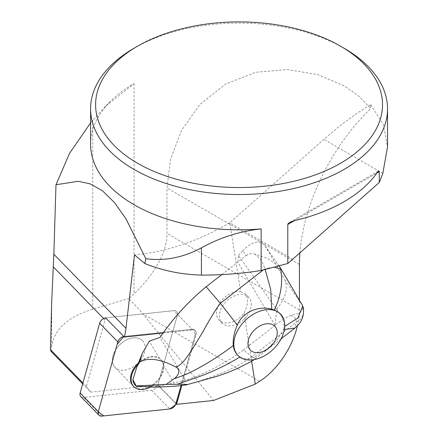 <?xml version="1.0" encoding="UTF-8"?>
<svg xmlns="http://www.w3.org/2000/svg" width="438" height="438" viewBox="0 0 438 438"><rect width="100%" height="100%" fill="white"/><g stroke="black" fill="none" stroke-linecap="round" stroke-linejoin="round"><path stroke-width="0.33" stroke-dasharray="2.19 1.64" d="M240.67 291.692L245.099 293.619C248.598 298.103 248.247 304.574 244.037 313.044A18.56 12.549 -44.2 0 1 219.175 320.2A18.56 12.549 -44.2 0 1 220.982 301.36A18.56 12.549 -44.2 0 1 240.67 291.692L229.802 222.8L323.912 139.35A282.094 162.865 120 0 1 370.701 104.551L370.701 108.476L358.766 96.064L344.005 85.717L317.621 74.575L287.421 69.576L255.71 72.286L225.389 84.156L199.92 104.436L181.398 130.584L170.541 159.301L166.993 187.979L166.993 233.438C167.316 253.936 151.115 277.807 134.077 293.832A59.387 34.29 120 0 1 128.695 298.535C134.548 304.426 139.235 309.518 142.744 313.811L213.58 400.469M251.636 361.23L244.037 313.044M297.418 325.867A59.387 34.29 120 0 0 299.428 309.896L299.428 300.189M299.882 252.879A148.471 85.717 -60 0 1 370.701 108.476M238.431 255.485L242.734 250.662L246.156 255.6L237.779 262.11L238.431 255.485L283.441 318.848L275.064 325.363L276.602 309.682A51.963 37.767 -30.5 0 1 276.635 309.365M276.767 309.217C285.571 298.13 288.286 288.379 284.908 279.948L264.683 245.198C259.312 239.542 251.998 241.365 242.734 250.662M142.432 340.633A19.135 12.943 -44.2 0 1 142.487 340.693A19.135 12.943 -44.2 0 1 137.806 363.316A19.135 12.943 -44.2 0 1 115.068 367.394A19.135 12.943 -44.2 0 1 114.417 366.65A19.135 12.943 -44.2 0 1 120.236 344.306A19.135 12.943 -44.2 0 1 142.432 340.633M137.494 364.635A19.135 12.943 135.8 0 1 159.503 358.487L161.184 359.894A19.135 12.943 -44.2 0 1 161.239 359.948A19.135 12.943 -44.2 0 1 163.44 363.721L163.659 365.533A19.135 12.943 135.8 0 1 150.513 386.721L150.71 386.929A19.135 12.943 -44.2 0 1 150.398 387.099M163.44 363.721L161.184 359.894M82.694 383.885L90.721 392.13L157.806 385.095L175.972 403.754M51.038 351.375L51.689 346.19C54.317 329.179 67.999 316.844 92.741 309.19L128.695 298.535M90.721 392.13L86.401 386.557L105.038 320.003A77.948 52.713 135.8 0 0 105.613 317.818A5.891 3.986 -44.2 0 1 105.919 317.78A5.891 3.986 135.8 0 0 105.613 317.818M86.401 386.557L82.941 382.998M344.044 48.207A148.471 85.717 0 0 0 134.077 48.207M292.781 259.181L229.786 222.811C197.637 241.376 165.871 252.074 134.488 254.905M163.144 333L192.693 329.902A5.891 3.986 -44.2 0 1 195.518 330.772A5.891 3.986 -44.2 0 1 196.158 334.369L181.863 385.424M110.069 101.682L105.312 106.494L134.077 83.51A148.471 85.717 0 0 0 110.069 101.682A148.471 85.717 0 0 0 90.589 144.118M370.701 104.551L383.283 124.43L387.531 146.872M105.312 106.494L90.589 122.886M123.784 336.483L186.982 329.841L194.488 329.803L194.691 336.926L181.086 385.517L195.572 333.772A5.891 3.986 135.8 0 0 194.937 330.17A5.891 3.986 135.8 0 0 192.112 329.305L173.941 310.646L105.919 317.78L173.941 310.646A5.891 3.986 -44.2 0 1 176.771 311.511A5.891 3.986 135.8 0 0 173.941 310.646L192.693 329.902M157.806 385.095A5.891 3.986 135.8 0 0 157.888 384.816L177.406 315.114A5.891 3.986 135.8 0 0 176.771 311.511A5.891 3.986 -44.2 0 1 177.406 315.114L157.888 384.816A5.891 3.986 -44.2 0 1 151.636 390.307L83.614 397.441A5.891 3.986 -44.2 0 1 80.784 396.571M149.084 387.072L150.71 386.929M135.189 385.188A16.332 11.043 135.8 0 0 136.913 386.513M275.064 325.363L237.779 262.11M246.156 255.6C248.297 253.958 251.051 253.388 254.418 253.903L268.056 258.699L279.258 266.392M303.337 307.881L299.691 313.34L290.706 315.47L283.441 318.848M246.89 315.973A18.56 12.549 135.8 0 0 251.242 304.673A18.56 12.549 135.8 0 0 248.62 297.232A18.56 12.549 135.8 0 0 226.566 301.191A18.56 12.549 135.8 0 0 222.028 323.129A18.56 12.549 135.8 0 0 246.89 315.973M150.513 386.721L161.151 385.79L173.875 382.867L163.659 365.533M303.561 311.506A14.848 12.724 0.8 0 1 296.258 322.154L294.927 328.073M284.393 329.535L283.66 329.447L277.117 339.746L266.578 349.212L255.797 356.395L255.776 358.492L251.845 356.685L243.429 349.984C224.771 363.589 205.406 373.707 185.345 380.337L173.875 382.861M159.503 358.487L149.292 341.158M161.151 385.79L154.455 387.187M290.706 315.47C294.38 316.417 296.23 318.645 296.258 322.154L251.845 356.685C246.326 360.989 237.544 365.965 225.493 371.616C208.066 378.361 195.03 382.774 186.396 384.86M237.347 354.818L240.008 356.97C244.705 359.675 249.967 359.483 255.797 356.395M185.345 380.337L160.045 337.413M221.765 274.621L237.785 262.165M243.429 349.984L275.053 325.396M265.231 269.797L264.787 268.768A14.848 5.809 -13.6 0 1 274.889 267.623M279.696 313.186L283.123 319.072L284.136 326.589L284.744 326.354M283.66 329.447L284.136 326.589M114.417 366.65A19.135 12.943 135.8 0 0 115.068 367.394A19.135 12.943 135.8 0 0 137.806 363.316A19.135 12.943 135.8 0 0 142.487 340.693A19.135 12.943 135.8 0 0 120.28 344.268A19.135 12.943 135.8 0 0 114.417 366.65M192.112 329.305L124.091 336.439A5.891 3.986 135.8 0 0 123.784 336.477M133.234 386.053L115.068 367.394L133.234 386.053A19.135 12.943 135.8 0 0 155.977 381.974A19.135 12.943 135.8 0 0 160.658 359.352A19.135 12.943 135.8 0 0 138.074 363.277M105.038 320.003L103.603 318.53M134.077 83.51L134.077 293.832M92.741 309.19L92.741 120.313M259.63 381.295L142.744 313.811M299.428 309.896L166.993 233.438M51.689 346.19L51.689 302.1M294.5 220.61L376.79 173.098L294.5 220.61M299.428 264.437L166.993 187.979M382.834 173.366L323.912 139.35M124.671 337.036L124.091 336.439M196.158 334.369L195.572 333.772M157.888 384.816L176.06 403.475L157.888 384.816M275.332 307.536L276.602 309.682M284.908 279.948L302.22 304.93M265.056 245.795L280.473 268.029M254.418 253.903C259.756 257.675 263.211 262.63 264.787 268.768L262.926 270.208M151.636 390.307L169.802 408.966M101.78 416.1L83.614 397.441M160.658 359.352L161.239 359.948M289.797 222.318L378.629 171.034M194.937 330.17L195.518 330.772M279.351 266.364L264.683 245.198M248.62 297.232L245.099 293.619M222.028 323.129L219.175 320.2M281.125 338.815L255.781 358.525M254.215 359.609L255.765 358.53"/><path stroke-width="0.66" d="M297.418 325.867A59.387 34.29 120 0 1 259.63 381.295L255.244 384.093L251.636 361.23M299.428 300.189L299.428 264.437A148.471 85.717 -60 0 1 299.882 252.879M150.398 387.099A19.135 12.943 -44.2 0 1 133.814 386.65A19.135 12.943 -44.2 0 1 137.696 364.843L142.197 353.636L139.64 362.056L136.974 366.529L132.9 379.713A16.332 11.043 135.8 0 0 135.189 385.188L136.36 386.393M175.972 403.754L176.552 404.351L213.58 400.469L255.244 384.093M82.694 383.885L51.038 351.375L50.469 349.655L82.941 382.998M137.62 46.16A143.456 82.82 0 0 0 137.625 163.286A143.456 82.82 0 0 0 340.496 163.286A143.456 82.82 0 0 0 340.501 46.16A143.456 82.82 0 0 0 137.62 46.16L134.077 48.207A148.471 85.717 0 0 0 90.589 108.816A148.471 85.717 0 0 0 134.077 169.429A148.471 85.717 0 0 0 295.88 188.011A148.471 85.717 0 0 0 387.531 108.816L387.531 146.872L382.834 173.366L379.308 182.449L379.248 171.187L378.262 171.313L376.79 173.098A148.471 85.717 180 0 1 294.5 220.61L289.693 222.378L288.138 223.621L287.782 224.486L287.782 263.495L261.147 270.503C241.201 273.64 221.294 275.173 201.42 275.097C181.48 274.56 162.629 270.7 144.863 263.534L145.788 258.666L126.095 219.005L114.603 202.701L102.404 190.711L90.091 183.834L78.134 181.294L55.993 184.759L53.847 254.237L51.689 302.1L50.469 349.655M123.784 336.477A5.891 3.986 135.8 0 0 117.838 341.925L98.32 411.632A5.891 3.986 135.8 0 0 98.955 415.229L80.784 396.571A5.891 3.986 -44.2 0 1 80.149 392.974L99.667 323.266A5.891 3.986 -44.2 0 1 105.613 317.818L124.365 337.079A77.948 52.713 135.8 0 0 125.969 328.308L134.488 254.905L144.863 263.534M387.531 108.816A148.471 85.717 0 0 0 344.044 48.207L340.501 46.16M124.365 337.079A5.891 3.986 -44.2 0 1 124.671 337.036L163.144 333M181.863 385.424L176.64 404.077A5.891 3.986 -44.2 0 1 176.552 404.351M90.589 108.816L90.589 144.118A148.471 85.717 0 0 0 261.147 228.888L261.147 270.503M145.788 258.666C164.464 261.272 183.007 257.664 201.42 247.848C220.035 237.527 239.947 231.209 261.147 228.888M90.589 122.886L69.532 153.349L55.993 184.759M379.308 182.449L292.781 259.181A200.434 115.72 -60 0 1 287.782 263.495M136.974 366.529L137.696 364.843M136.202 386.234L154.455 387.187C168.4 386.787 179.049 386.015 186.396 384.86L216.941 376.335L227.941 372.481L236.509 368.933L250.678 361.799L254.215 359.609M284.744 326.354L297.889 318.048L302.532 306.562L302.406 305.253L280.473 268.029L280.753 269.611C282.981 282.778 280.846 296.236 274.341 309.973L279.668 313.159L280.566 314.084A29.696 20.082 135.8 0 0 248.937 317.227A29.696 20.082 135.8 0 0 238.02 355.514A29.696 20.082 135.8 0 0 269.649 352.371A29.696 20.082 135.8 0 0 280.566 314.084M279.258 266.392L280.293 267.738M302.406 305.253L303.337 307.881L303.561 311.363C303.425 315.962 302.045 320.014 299.422 323.523L294.927 328.084L284.393 329.535M132.9 379.713L136.234 385.955L166.32 384.361L173.957 378.799C177.385 376.653 181.918 370.269 175.862 366.989C164.557 361.219 150.344 355.979 139.64 362.056M186.396 384.86C190.201 384.329 181.836 384.203 177.182 384.268L166.32 384.361M274.341 309.973L271.757 309.244C260.079 305.527 242.844 311.161 237.325 325.056L220.374 303.299L206.156 286.753C188.225 301.596 172.857 318.486 160.045 337.413L149.292 341.158L142.197 353.636M262.926 270.208L220.374 303.299C215.83 309.25 209.862 319.001 202.471 332.562C191.828 349.781 183.807 364.772 175.862 366.989M240.008 356.97C226.736 365.002 213.257 371.506 199.564 376.472L177.182 384.268M237.325 325.056C234.1 332.513 232.753 339.346 233.29 345.566L234.018 349.267L235.436 352.366L237.347 354.818M233.29 345.566C220.812 354.95 208.236 362.987 195.562 369.688C186.697 374.386 183.303 375.541 173.957 378.799M206.156 286.753L221.765 274.621M271.757 309.244L270.662 289.31L265.231 269.797M302.532 306.562A14.848 12.724 0.8 0 1 303.561 311.5M274.889 267.623A14.848 5.809 -13.6 0 1 280.753 269.611M256.646 328.095A17.077 11.547 -44.2 0 1 277.166 334.238A17.077 11.547 -44.2 0 1 253.991 352.256A17.077 11.547 -44.2 0 1 256.646 328.095M98.955 415.229A5.891 3.986 135.8 0 0 101.78 416.1L169.802 408.966A5.891 3.986 135.8 0 0 176.06 403.475L181.086 385.517L175.534 404.778L169.785 408.966L103.773 415.892L98.276 411.78L117.22 344.137L123.784 336.483M138.074 363.277A19.135 12.943 135.8 0 0 132.588 385.309A19.135 12.943 135.8 0 0 133.234 386.053L133.814 386.65M125.969 328.308L53.847 254.237M103.603 318.53L53.255 266.824M201.42 275.097L201.42 247.848M287.782 224.486L294.5 220.61M376.79 173.098L379.308 171.647M176.06 403.475L176.64 404.077M80.149 392.974L98.32 411.632M117.838 341.925L99.667 323.266M280.079 267.415L279.351 266.364M294.933 328.078L281.125 338.815M238.02 355.514L237.391 354.868"/></g></svg>
